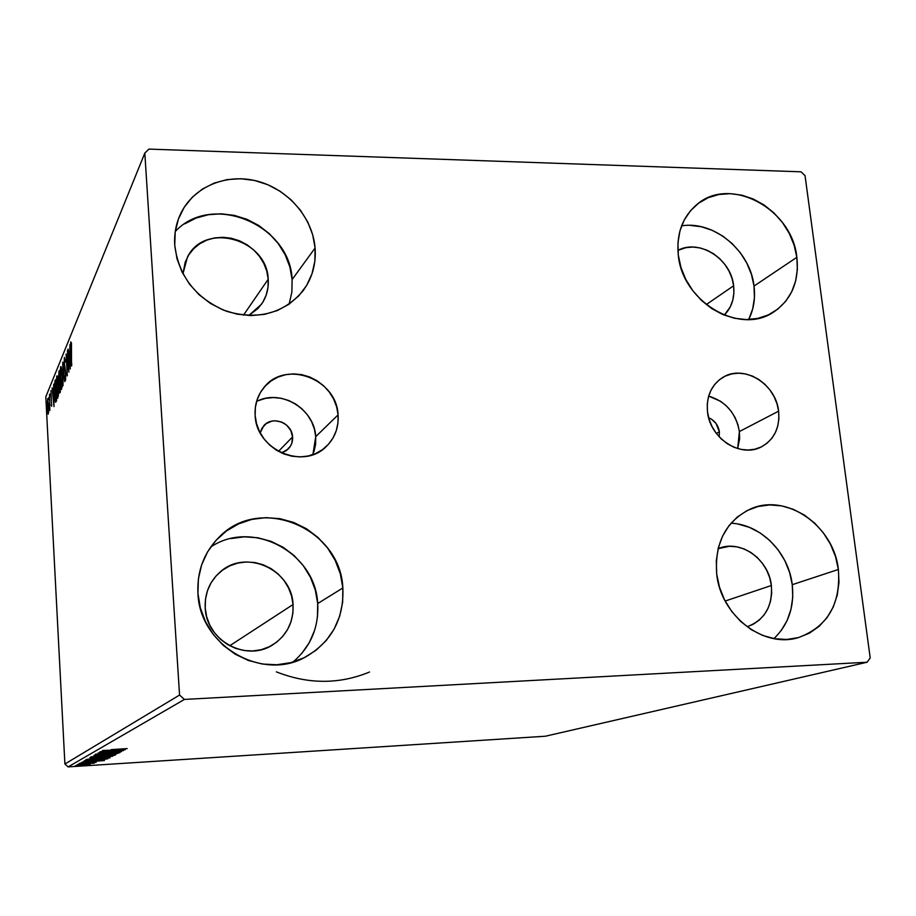 <?xml version="1.0" encoding="UTF-8"?>
<svg xmlns="http://www.w3.org/2000/svg" width="916" height="916" viewBox="0 0 916 916"><rect width="100%" height="100%" fill="white"/><g stroke="black" fill="none" stroke-linecap="round" stroke-linejoin="round"><path stroke-width="1.37" d="M292.582 436.909L278.441 451.382L292.582 436.909L290.864 430.692L286.926 425.448L284.304 423.444L281.372 421.967L275.04 420.788L271.88 421.131L266.167 423.627L261.976 428.173L260.178 432.821L263.694 425.837C272.304 415.223 292.135 422.883 292.582 436.909C292.857 441.649 291.414 445.68 288.242 449.012L281.498 452.928L286.387 450.592L290.544 446.012L291.826 443.172L292.582 436.909M719.381 431.791L716.323 433.417L719.381 431.791L719.197 436.852L719.381 431.791C718.258 425.104 714.675 420.421 708.663 417.765L711.606 419.276L715.991 423.41L719.381 431.791M739.395 431.55C735.972 413.15 725.735 401.345 708.675 396.113L720.548 401.265L726.251 405.765L731.151 411.273L735.067 417.559L737.849 424.406L739.395 431.55L778.611 411.158L739.395 431.55L737.666 448.577L739.636 438.718L739.395 431.55M707.495 411.765C706.213 396.353 711.32 384.903 722.816 377.403C743.54 364.007 776.012 383.815 778.611 411.158L778.898 418.623L777.821 425.825L775.417 432.489L771.776 438.375L767.024 443.241L761.356 446.894L754.967 449.195L748.109 450.042L741.044 449.401L734.06 447.294L727.418 443.802L721.373 439.05L716.186 433.222L712.041 426.558L709.098 419.299L707.495 411.765L707.267 404.219L708.434 396.971L710.942 390.296L714.686 384.457L719.518 379.671L725.243 376.121L731.655 373.934L738.479 373.19L745.475 373.911L752.38 376.064L758.917 379.556L764.86 384.273L769.967 390.021L774.054 396.582L776.974 403.727L778.611 411.158C780.043 427.692 774.272 439.611 761.288 446.928C740.552 458.229 709.843 438.295 707.495 411.765M312.894 454.645L315.734 436.634L338.084 414.868C338.874 427.486 334.89 438.077 326.13 446.642C303.322 470.217 256.182 449.882 255.152 415.566L255.358 407.414L257.167 399.582L260.499 392.369L265.228 386.06L271.159 380.884L278.052 377.049L285.655 374.69L293.658 373.888L301.776 374.655L309.677 376.98L317.085 380.758L323.703 385.854L329.302 392.048L333.664 399.136L336.63 406.841L338.084 414.868L337.958 422.929L336.264 430.703L333.058 437.917L328.455 444.271L322.638 449.538L315.791 453.489L308.211 455.985L300.162 456.912L291.975 456.225L283.949 453.958L276.414 450.191L269.659 445.05L263.957 438.764L259.537 431.562L256.56 423.719L255.152 415.566C254.511 404.941 257.396 395.655 263.797 387.686C285.071 359.415 336.79 378.709 338.084 414.868L315.734 436.634C314.497 408.857 280.582 388.521 256.572 401.448M317.451 617.109L317.692 603.552L342.847 587.969C344.107 618.712 331.684 641.727 305.555 657.001C262.194 681.916 199.516 645.414 197.936 593.373L198.394 578.82L201.669 564.783L207.623 551.798L216.004 540.383L226.458 530.959L238.572 523.883L251.866 519.383L265.846 517.643L279.952 518.674L293.681 522.441L306.517 528.784L317.978 537.452L327.665 548.123L335.21 560.42L340.34 573.863L342.847 587.969L342.653 602.224L339.721 616.09L334.168 629.04L326.176 640.593L316.031 650.28L304.112 657.734L290.853 662.623L276.769 664.764L262.4 664.031L248.316 660.447L235.08 654.127L223.229 645.322L213.233 634.376L205.505 621.724L200.341 607.869L197.936 593.373C196.94 570.954 204.119 552.096 219.474 536.81C260.522 494.319 340.58 528.44 342.847 587.969L317.692 603.552C315.573 552.657 252.324 518.685 210.669 547.07M748.819 319.272L752.689 308.921L754.429 297.711L754.017 286.067L796.851 257.316C799.29 281.361 791.584 299.578 773.745 311.967C739.979 335.68 682.18 301.685 678.287 255.026L677.955 242.66L679.958 230.855L684.206 220.069L690.515 210.737L698.622 203.18L708.205 197.707L718.888 194.49L730.27 193.654L741.903 195.188L753.353 199.047L764.196 205.058L774.031 213.004L782.493 222.588L789.271 233.431L794.115 245.156L796.851 257.316L797.355 269.476L795.603 281.155L791.642 291.929L785.619 301.387L777.753 309.15L768.318 314.909L757.681 318.436L746.231 319.57L734.426 318.241L722.735 314.509L711.595 308.497L701.484 300.437L692.782 290.635L685.844 279.506L680.954 267.472L678.287 255.026C676.306 233.74 682.477 216.92 696.824 204.577C729.926 175.265 792.271 208.722 796.851 257.316L754.017 286.067C750.33 250.812 713.965 220.401 681.596 225.863M781.165 630.632L787.107 620.567L791.012 609.255L792.752 597.14L792.26 584.683L838.38 569.477C840.888 604.182 827.492 626.91 798.191 637.662C763.303 648.494 720.583 615.38 716.701 574.011L716.301 560.718L718.293 547.894L722.598 536.043L729.022 525.624L737.3 517.025L747.113 510.567L758.07 506.491L769.738 504.911L781.68 505.884L793.439 509.365L804.603 515.193L814.725 523.162L823.461 532.963L830.48 544.23L835.518 556.55L838.38 569.477L838.964 582.519L837.235 595.194L833.239 607.022L827.114 617.556L819.087 626.372L809.435 633.139L798.534 637.57L786.798 639.46L774.673 638.738L762.639 635.418L751.177 629.601L740.746 621.529L731.758 611.499L724.579 599.923L719.495 587.259L716.701 574.011C714.595 542.97 725.747 521.341 750.17 509.147C785.905 492.419 833.778 525.521 838.38 569.477L792.26 584.683C788.642 552.462 760.601 524.25 730.979 523.231M291.849 292.181L292.112 279.575L315.093 247.996C316.238 264.083 312.173 278.407 302.91 290.979C283.502 313.547 258.072 320.325 226.63 311.314C196.07 298.65 178.769 276.643 174.738 245.282L175.219 231.828L178.425 218.993L184.219 207.291L192.36 197.158L202.505 188.982L214.252 183.063L227.145 179.605L240.679 178.723L254.35 180.429L267.632 184.643L280.056 191.204L291.139 199.848L300.494 210.268L307.776 222.05L312.7 234.794L315.093 247.996L314.852 261.197L311.978 273.884L306.551 285.586L298.776 295.857L288.918 304.284L277.342 310.547L264.484 314.371L250.835 315.585L236.935 314.142L223.309 310.066L210.52 303.505L199.081 294.723L189.429 284.052L181.986 271.926L177.017 258.827L174.738 245.282C174.029 233.74 176.112 222.989 181.002 213.004C194.192 186.234 227.122 172.952 257.717 181.254C288.334 189.417 312.665 217.768 315.093 247.996L292.112 279.575C290.372 224.844 211.871 191.719 175.254 231.53M182.948 273.815L187.425 257.167C204.589 221.34 267.197 238.962 268.205 279.243L243.473 315.161L268.205 279.243C268.823 288.506 266.579 296.853 261.472 304.261L248.728 315.539L258.083 308.394L262.858 302.154L266.212 295.021L268.01 287.292L268.205 279.243L266.785 271.182L263.808 263.419L259.388 256.251L253.686 249.919L246.931 244.686L239.351 240.748L231.256 238.24L222.931 237.278L214.699 237.897L206.867 240.084L199.745 243.759L193.608 248.786L188.696 254.992L185.215 262.113L182.948 273.815M718.098 548.684L718.373 548.581C740.185 539.02 768.787 559.069 771.364 585.507L725.163 601.045L771.364 585.507C772.738 606.197 764.723 619.926 747.33 626.681L753.284 624.231L759.227 620.132L764.196 614.785L768.009 608.396L770.528 601.194L771.661 593.465L771.364 585.507L769.669 577.63L766.623 570.107L762.352 563.226L757.017 557.26L750.822 552.428L743.987 548.902L736.773 546.829L729.457 546.279L718.098 548.684M677.897 250.389C699.206 238.549 731.151 258.988 733.624 285.781L706.247 304.581L733.624 285.781C734.884 297.62 731.769 307.41 724.281 315.15L730.247 306.94L732.743 300.356L733.876 293.212L733.624 285.781L732.01 278.338L729.067 271.17L724.934 264.541L719.758 258.701L713.736 253.869L707.083 250.24L700.053 247.938L692.92 247.057L685.947 247.652L677.897 250.389M205.218 608.018C204.611 593.557 209.512 581.614 219.932 572.191C245.328 548.432 291.849 569.317 293.051 604.526L229.71 645.757L293.051 604.526C293.75 622.193 286.8 635.75 272.224 645.173C245.935 662.142 206.18 640.318 205.218 608.018L205.482 599.247L207.451 590.774L211.024 582.908L216.073 575.969L222.393 570.221L229.721 565.882L237.782 563.088L246.267 561.966L254.854 562.538L263.201 564.771L271.022 568.584L278.006 573.828L283.891 580.309L288.471 587.774L291.563 595.95L293.051 604.526L292.88 613.193L291.048 621.609L287.613 629.452L282.701 636.437L276.506 642.288L269.247 646.765L261.197 649.707L252.667 650.967L243.988 650.509L235.504 648.345L227.546 644.532L220.424 639.242L214.413 632.67L209.764 625.067L206.661 616.743L205.218 608.018M801.065 171.819L148.907 149.102L144.82 153.087L179.559 695.049L64.899 764.013L45.8 396.834L144.82 153.087L179.559 695.049L184.437 699.423L867.143 662.222L545.386 736.224L68.139 766.898L184.437 699.423L867.143 662.222L870.2 657.928L805.038 175.632L801.065 171.819L148.907 149.102L144.82 153.087L45.8 396.834L64.899 764.013L68.139 766.898L545.386 736.224L867.143 662.222L870.2 657.928L805.038 175.632L801.065 171.819M90.008 764.356L75.65 765.616L90.008 764.356M78.364 764.184L94.291 763.165L78.364 764.184M96.157 762.307L79.612 763.337L96.191 762.272M84.673 760.612L98.768 760.246L107.745 758.803L85.36 760.223L94.417 760.555L107.745 758.803L84.673 760.612M89.814 757.704L94.932 758.047L112.588 756.273L89.814 757.704L94.932 758.047L112.588 756.273L89.814 757.704M93.982 755.345L115.989 754.486L99.558 755.002L118.233 753.307L93.936 755.368L115.989 754.486L99.558 755.002L118.233 753.307L93.982 755.345M99.592 752.162L117.202 751.063L97.966 753.089L121.462 751.624L104.206 752.574L123.511 750.548L99.855 752.013L117.202 751.063L97.966 753.089L121.462 751.624L104.206 752.574L123.511 750.548L99.592 752.162M111.271 749.597L127.198 748.612L111.271 749.597M125.274 749.62L102.546 750.49L109.577 750.364L100.359 751.727L125.274 749.62L102.546 750.49L109.577 750.364L100.359 751.727L125.274 749.62M95.39 754.234L119.939 752.677L95.39 754.234M104.092 755.368L91.531 757.028L111.718 755.86L114.775 755.105L107.149 755.196L90.799 756.891L114.992 755.276L104.092 755.368M99.34 757.956L86.31 759.433L106.874 758.414L109.851 757.681L102.34 757.784L86.31 759.433L110.069 757.853L99.34 757.956M104.47 760.52L83.264 761.414L89.848 761.265L81.398 762.467L104.47 760.52L83.264 761.414L89.848 761.265L81.398 762.467L104.47 760.52M80.585 763.704L78.581 763.933L80.585 763.704M78.948 764.631L76.955 764.86L78.948 764.631M76.314 766.108L74.345 766.337L76.314 766.108M48.663 410.46L47.678 398.597L47.449 410.551L48.159 414.204L48.651 411.066L47.689 398.609L47.266 407.918L48.159 414.204L48.663 410.46M49.556 394.132L49.819 410.46L49.556 394.132M51.617 406.28L50.953 390.605L51.617 406.28M54.891 381.171L54.754 397.441L55.521 402.09L56.574 400.67L55.464 379.774L54.479 393.559L55.67 402.25L56.574 400.67L55.464 379.774L54.891 381.171M59.219 370.648L58.372 378.239L59.735 393.044L60.364 391.888L59.219 370.648L58.429 379.35L59.735 393.044L60.364 391.888L59.219 370.648M62.735 362.106L63.009 385.728L62.998 367.339L64.761 381.674L62.735 362.106L63.009 385.728L62.998 367.339L64.761 381.674L62.735 362.106M67.463 350.622L68.357 366.984L66.089 353.965L67.28 375.835L66.605 359.003L68.883 372.125L67.681 350.095L68.357 366.984L66.089 353.965L67.28 375.835L66.605 359.003L68.883 372.125L67.463 350.622M70.933 350.633L71.471 343.145L70.75 341.989L70.486 345.87L71.528 365.988L71.471 343.145L70.795 341.886L70.704 350.931L71.746 365.473L70.933 350.633M70.246 368.942L69.937 344.599L69.799 352.981L69.009 354.87L68.105 349.065L70.211 369.034L69.937 344.599L69.799 352.981L69.009 354.87L68.105 349.065L70.246 368.942M64.406 357.423L64.177 365.163L65.586 373.923L65.563 377.861L64.99 376.121L64.91 377.839L65.528 380.426L65.815 373.648L64.315 362.839L64.544 359.61L65.162 362.209L65.265 360.698L64.406 357.423L64.154 364.66L65.631 374.667L65.505 378.056L64.99 376.121L64.91 377.839L65.505 380.426L65.838 374.083L64.36 364.19L64.544 359.61L65.162 362.209L65.265 360.698L64.406 357.423M62.196 375.445L61.086 366.721L60.09 370.579L61.303 389.14L62.254 386.037L62.196 375.445L60.582 366.721L60.193 380.323L61.532 389.437L62.196 375.445M58.338 384.594L57.261 375.995L56.311 379.739L57.479 398.002L58.406 394.991L58.338 384.594L56.781 375.972L56.403 389.3L57.719 398.3L58.338 384.594M54.01 406.612L53.7 384.067L53.597 391.796L52.91 393.422L52.12 387.915L54.01 406.612L53.7 384.067L53.597 391.796L52.91 393.422L52.12 387.915L54.01 406.612M50.208 394.178L50.105 396.273L50.208 394.178M48.823 397.521L48.72 399.605L48.823 397.521M46.613 402.891L46.51 404.952L46.613 402.891M369.514 672.023C339.286 684.47 308.234 684.412 276.357 671.863M289.124 304.146L291.861 292.089L292.112 279.575L289.868 266.968L285.197 254.831L278.269 243.61L269.373 233.717L258.804 225.508L246.965 219.313L234.29 215.363L221.237 213.806L208.321 214.722L196.013 218.1L184.803 223.825M773.928 638.612C788.447 624.666 794.561 606.69 792.26 584.683L789.581 572.34L784.806 560.581L778.119 549.829L769.772 540.486L760.085 532.894L749.391 527.353L738.101 524.067M748.693 319.535C753.719 309.368 755.494 298.215 754.017 286.067L751.452 274.411L746.849 263.201L740.38 252.827L732.285 243.69L722.861 236.122L712.453 230.42L701.461 226.779L690.275 225.37M293.005 662.028C310.742 646.776 318.974 627.277 317.692 603.552L315.333 590.133L310.478 577.355L303.31 565.676L294.105 555.543L283.193 547.321L270.976 541.322L257.911 537.772L244.458 536.833L231.153 538.539M301.65 653.635L309.299 642.631L314.635 630.3M70.074 354.87L69.009 354.87L70.074 354.87M69.937 363.641L69.227 356.919L70.074 355.477L70.177 363.641L69.227 356.919L69.834 355.477L69.937 363.641M61.681 386.976L60.387 379.854L60.708 368.896L62.219 375.938L62.185 386.976L61.372 387.079L60.891 385.281L60.25 375.068L60.903 368.667L62.059 377.507L61.681 386.976M59.288 371.896L58.704 371.896L59.288 371.896M60.044 390.17L59.689 390.823L59.311 388.361L59.677 383.357L60.273 390.17L59.597 390.72L59.311 388.361L59.677 383.357L60.044 390.17M59.139 381.915L59.139 373.293L59.563 381.182L59.139 381.915L58.624 378.869L59.139 373.293L59.803 381.422L59.139 381.915L59.826 381.915M57.845 395.895L56.597 388.853L56.895 378.113L58.361 385.064L58.338 395.895L57.651 396.078L57.193 394.796L56.46 384.159L57.09 377.896L58.212 386.621L57.845 395.895M56.437 400.99L56.277 399.983L56.437 400.99M55.384 382.373L56.506 399.262L55.567 399.96L54.674 393.113L55.384 382.373L56.265 398.964L55.636 399.994L54.536 389.266L55.384 382.373M53.826 393.422L52.91 393.422L53.826 393.422M53.735 401.666L53.632 394.098L53.735 401.666M51.788 404.975L51.147 404.986L51.788 404.975M48.559 412.727L47.712 412.727L48.559 412.727M48.216 412.223L47.437 407.483L47.724 400.475L48.582 405.215L48.594 412.223L47.975 412.108L47.38 402.525L47.735 400.475L48.262 403.338L48.216 412.223M119.527 749.986L111.134 750.158L119.527 749.986M112.634 755.437L93.18 756.719L103.84 755.391L111.202 755.734L94.669 756.868L100.52 755.746L112.634 755.437M110.012 756.547L102.5 757.166L110.012 756.547M100.394 757.154L91.554 757.944L100.394 757.154M107.756 758.001L88.646 759.272L99.1 757.979L106.359 758.299L90.112 759.41L95.837 758.322L107.756 758.001M87.432 760.211L105.214 759.078L94.657 760.429L87.18 760.108L105.214 759.078L94.657 760.429L87.432 760.211M99.123 760.875L91.382 761.517L99.123 760.875M90.089 764.631L77.631 765.203L90.112 764.62M184.437 699.423L68.139 766.898L64.899 764.013L179.559 695.049L184.437 699.423M258.312 400.635L265.606 398.345L273.277 397.555L281.04 398.265L288.609 400.464L295.696 404.048L302.04 408.902L307.387 414.822L311.555 421.589L314.371 428.951L315.734 436.634L315.608 444.352L313.959 451.806M61.521 387.17L62.173 387.17M60.925 368.667L61.544 368.667M59.712 390.823L60.307 390.823M57.697 396.078L58.326 396.078M57.101 377.896L57.708 377.896M55.624 399.994L56.54 399.983"/></g></svg>
